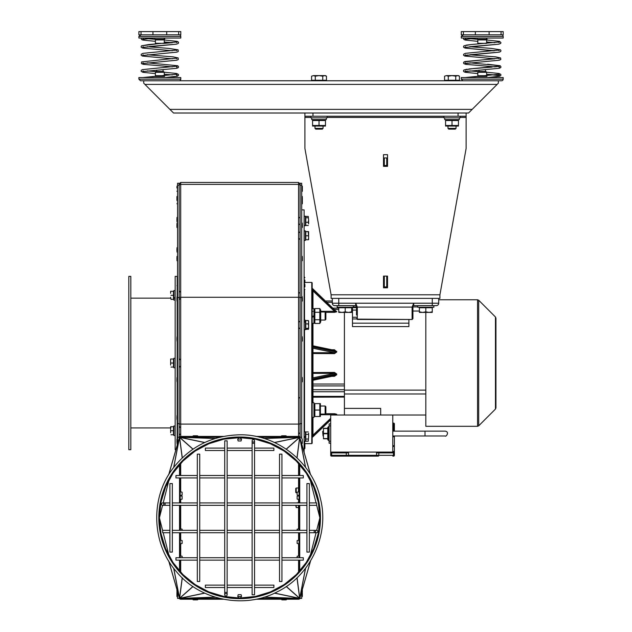 <?xml version="1.0" encoding="UTF-8"?>
<svg xmlns="http://www.w3.org/2000/svg" width="632" height="632" viewBox="0 0 632 632"><rect width="100%" height="100%" fill="white"/><g stroke="black" fill="none" stroke-linecap="round" stroke-linejoin="round"><path stroke-width="0.95" d="M304.111 441.334L305.398 441.334L305.398 436.838L304.111 437.581L305.256 436.925M304.111 437.067L305.398 436.325L305.398 431.83L304.111 431.83M304.111 321.965L305.398 321.419L304.111 322.383M305.398 321.791L305.398 329.722L304.111 329.722M304.111 320.211L305.398 320.211L305.398 321.419M304.111 230.917L305.398 230.901L304.111 230.996M305.398 230.901L305.398 240.405L304.111 240.405M304.111 216.199L305.398 216.199L305.398 225.703L304.111 225.703M312.168 323.308L313.946 323.308L313.946 316.371L312.168 317.39L313.946 316.371L313.946 315.66L312.168 316.687M312.168 308.724L313.946 308.724L313.946 315.66M312.168 417.317L313.946 417.341L313.946 402.758L312.168 402.758M444.715 117.844L444.715 119.614L459.306 119.614L459.298 117.844M459.274 119.614L459.306 118.453M311.726 117.844L311.726 119.614L326.317 119.614L326.31 117.844M326.286 119.614L326.317 118.453M175.151 358.281L173.863 358.281L173.863 367.792L175.151 367.785M175.151 290.57L173.863 290.57L173.863 298.114L175.151 297.475M175.151 425.984L173.863 425.984L173.863 435.495L175.151 435.495M320.716 406.021L325.132 406.021L325.132 414.086L320.716 414.086M325.132 414.086L325.875 413.344L325.875 406.763L325.132 406.021M325.132 311.987L325.132 320.045L325.875 319.302L325.875 312.729L325.132 311.987L320.716 311.987M170.64 432.754L170.64 428.725L170.64 432.754M170.995 426.711L170.64 428.725L170.64 426.711L173.46 426.711L173.46 430.74L170.995 430.74M173.46 430.74L173.46 434.769L170.995 434.769M177.165 296.424L177.165 276.389L175.151 276.389L175.151 449.676L175.87 449.676M170.64 293.311L170.64 291.297M170.995 299.355L170.64 297.34L170.995 299.355L173.46 299.355L173.46 295.326L170.995 295.326M173.46 295.326L173.46 291.297L170.995 291.297M175.151 297.925L173.863 298.517L173.863 300.082L175.151 300.082M173.863 298.517L173.863 298.114M170.64 365.051L170.64 361.022L170.64 365.051M170.64 359.008L170.64 361.022L170.64 359.008M170.995 363.037L173.46 363.037L173.46 359.008L170.995 359.008M173.46 363.037L173.46 367.066L170.995 367.066M177.165 301.44L177.165 336.437M177.165 341.462L177.165 377.146M177.165 382.163L177.165 415.098M177.165 420.122L177.165 438.742M177.165 443.767L177.165 445.228M128.81 363.037L128.81 449.676L130.824 449.676L130.824 276.389L128.81 276.389L128.81 363.037M348.445 312.413L351.668 311.837L351.668 312.413L341.991 312.413L345.214 311.837L348.445 312.413M338.768 312.413L338.768 311.837L341.991 312.413L338.768 312.413M345.214 311.837L345.214 307.737L338.768 307.737L338.768 311.837M345.214 307.737L351.668 307.737L351.668 311.837M337.156 305.643L337.156 307.255L353.28 307.255L353.28 305.643M429.041 312.413L432.264 311.837L432.264 312.413L422.595 312.413L425.818 311.837L429.041 312.413M419.372 312.413L419.372 311.837L422.595 312.413L419.372 312.413M425.818 311.837L425.818 307.737L419.372 307.737L419.372 311.837M425.818 307.737L432.264 307.737L432.264 311.837M417.76 305.643L417.76 307.255L433.876 307.255L433.876 305.643M325.472 126.06L312.571 126.06M325.472 125.484L325.472 120.515L312.571 120.515L312.571 125.484L325.472 125.484M319.026 125.484L319.026 120.515M458.461 126.06L445.568 126.06M458.461 125.484L458.461 120.515L445.568 120.515L445.568 125.484L458.461 125.484M452.014 125.484L452.014 120.515M310.96 116.233L310.96 117.844L327.084 117.844L327.084 116.233M443.948 116.233L443.948 117.844L460.072 117.844L460.072 116.233M501.579 80.77L498.356 80.77L501.579 80.77A1.612 1.612 0 0 0 503.191 79.15L461.281 79.15L462.893 80.77L461.281 79.15L461.281 77.539L461.281 79.15M485.518 75.69L477.808 75.69A0.806 0.806 0 0 1 477.555 76.275A0.806 0.806 0 0 0 477.808 75.69L477.808 72.301L486.672 72.301L485.866 71.495L478.614 71.495L477.808 72.301M140.494 80.77L143.717 80.77L143.717 83.187L173.539 113.01L468.533 113.01L498.356 83.187L498.356 80.77L140.494 80.77L138.882 79.15L140.494 80.77M163.119 75.69L155.401 75.69A0.806 0.806 0 0 1 155.156 76.275A0.806 0.806 0 0 0 155.401 75.69L155.401 72.301L164.273 72.301L163.467 71.495L156.215 71.495L155.401 72.301M179.18 80.77A1.612 1.612 0 0 0 180.792 79.15L138.882 79.15L138.882 77.539L180.792 77.539L180.792 79.15A1.612 1.612 0 0 1 179.18 80.77M503.191 79.15L503.191 77.539L461.281 77.539M314.989 128.383L315.731 129.125L322.312 129.125L323.055 128.383L314.989 128.383L314.989 126.384M324.603 75.611L322.747 76.18L319.026 75.611L325.472 75.611L326.468 76.18L324.603 75.611M315.297 76.18L313.44 75.611L319.026 75.611L315.297 76.18L315.297 80.28L311.576 80.28L311.576 76.18L313.44 75.611L311.576 76.18M322.747 76.18L322.747 80.28L326.468 80.28L326.468 76.18M322.747 80.28L315.297 80.28M313.124 80.77L313.124 80.28M447.985 128.383L448.72 129.125L455.301 129.125L456.043 128.383L447.985 128.383L447.985 126.384M457.6 75.611L455.735 76.18L452.014 75.611L458.461 75.611L459.456 76.18L457.6 75.611M448.293 76.18L446.429 75.611L452.014 75.611L448.293 76.18L448.293 80.28L444.565 80.28L444.565 76.18L446.429 75.611L444.565 76.18M455.735 76.18L455.735 80.28L459.456 80.28L459.456 76.18M455.735 80.28L448.293 80.28M446.113 80.77L446.113 80.28M384.311 165.505L387.535 165.505L387.535 154.666L387.535 166.342L383.505 166.342L383.505 154.666L383.505 165.505L384.311 165.505L384.311 157.937L386.729 157.937L386.729 165.505M384.311 286.96L387.535 286.96L387.535 276.113L387.535 287.797L383.505 287.797L383.505 276.113L383.505 286.96L384.311 286.96L384.311 276.113L383.505 276.113L387.535 276.113L386.729 276.113L386.729 286.96M304.916 113.01L304.916 148.488L331.105 294.804L331.113 298.383L439.919 298.383L439.927 294.804L466.116 148.488L466.116 113.01L466.116 116.233L312.974 116.233L312.974 113.01M383.505 154.666L387.535 154.666L383.505 154.666M304.916 116.233L312.974 116.233M296.226 502.914L298.47 502.701M298.47 507.536L296.226 507.536L296.226 505.331M295.729 505.331L296.226 507.536M297.143 492.842L296.226 492.842L296.226 488.007L298.47 488.007M296.226 488.007L295.729 488.497L295.729 492.344L296.226 492.842M308.266 222.298L308.621 220.031L308.621 223.886L308.266 222.298L305.801 222.298L305.801 216.421L308.266 216.421L308.621 220.031L308.266 216.421M305.801 222.298L305.801 225.482L308.266 225.482M305.801 217.763L308.266 217.763M308.266 231.549L308.621 237.766L308.621 231.62L305.801 231.549L305.801 239.749L308.266 239.749L308.621 237.766L308.621 239.678M305.801 231.691L308.266 231.691M305.801 235.791L308.266 235.791M308.558 320.827L308.621 322.202L308.266 320.511L305.801 320.511L305.801 329.414L308.558 329.106M308.266 329.414L308.621 326.128L308.621 328.885M308.266 320.511L308.621 321.04M308.266 323.9L308.621 322.202L308.621 326.128L308.266 323.9L305.801 323.9M305.801 328.356L308.266 328.356M308.621 433.157L308.621 436.704L308.621 433.157M308.266 441.231L308.621 436.704L308.266 441.231L305.801 441.231L305.801 434.382L308.266 434.382M305.801 439.035L308.266 439.035M305.801 434.382L305.801 431.933L308.266 431.933M305.398 436.838L305.398 436.325M304.916 280.11L304.916 282.607L304.916 280.11M304.111 283.334L304.916 282.607M304.916 286.952L304.916 284.447L304.916 286.952M304.111 290.175L304.916 289.448M304.916 445.955L304.916 448.459L304.19 449.186L304.19 442.732A0.727 0.727 0 0 1 304.916 443.459L304.916 448.459L304.916 443.459M332.321 298.383L332.321 303.218A2.417 2.417 0 0 0 334.739 305.643L355.697 305.643A0.806 0.806 0 0 1 356.503 306.449L356.503 315.012M412.925 318.386L412.925 306.441A0.806 0.806 0 0 1 413.731 305.643L436.293 305.643A2.417 2.417 0 0 0 438.711 303.218L438.711 298.383M356.503 311.442L356.503 306.449A0.806 0.616 0 0 0 357.309 307.057L355.697 303.218L413.731 303.218L412.111 307.057A0.806 0.616 -0 0 0 412.925 306.441L412.925 315.012M412.925 308.463L412.925 311.047L419.372 311.047M353.28 306.939L356.503 306.939L356.503 307.658L352.474 307.658L352.474 326.586L408.888 326.586L408.888 323.181L352.474 323.181M412.925 306.449L413.668 303.407M355.761 303.407L356.503 306.449M356.14 305.777L355.697 305.643L355.697 303.218L351.668 303.218M413.731 305.643L413.731 303.218L419.372 303.218M425.818 312.413L425.818 426.308L477.555 426.308L477.555 299.766L438.711 299.766M495.464 317.003L495.464 409.062L495.938 407.924L495.938 318.149L495.464 317.003L478.693 300.232L477.555 299.766M323.458 428.322L327.763 428.322L327.763 438.798L323.458 438.798L327.36 438.798L328.292 440.409L328.292 426.711L327.36 428.322L323.458 428.322L323.458 438.798M330.71 423.89L329.098 423.89L329.098 443.229L330.71 443.229L330.71 452.093L392.772 452.093L392.772 415.019L330.71 415.019L330.71 443.229M323.055 433.56L323.055 431.143L322.652 431.545L323.055 435.977L323.055 433.56M393.981 446.453L393.981 445.647L393.981 446.453M393.578 456.13L392.867 456.13L393.578 456.13A0.806 0.806 0 0 0 394.384 455.324L394.384 446.453L392.772 446.453M392.772 445.647L394.384 445.647L394.384 436.783L394.384 445.647M392.772 452.093L393.578 452.093A0.806 0.806 0 0 0 394.384 451.288A0.806 0.806 0 0 1 394.384 451.295L394.384 452.883M330.71 451.414L330.71 455.324L330.71 452.899L331.302 452.157A0.806 0.774 180 0 1 331.144 452.093M392.867 423.084L393.578 423.084L392.867 423.084A0.806 0.569 -90 0 1 393.436 423.89L394.384 423.89A0.806 0.806 0 0 0 393.578 423.084A0.806 0.806 0 0 1 394.384 423.89L394.384 431.143L394.384 423.89M392.772 436.783L394.384 436.783L394.384 435.977M332.227 456.13L346.85 456.13L332.227 456.13A0.806 0.569 90 0 1 331.65 455.324L330.71 455.324A0.806 0.806 0 0 0 331.516 456.13A0.806 0.806 0 0 1 330.71 455.324M377.581 452.093L376.538 452.899L376.538 456.13L348.556 456.13L378.244 456.13A0.806 0.569 90 0 0 378.813 455.324L348.556 455.324L348.556 452.899L347.513 452.093M346.85 456.13L348.556 456.13L348.556 455.324L331.65 455.324L331.65 452.899L346.273 452.899L346.273 455.324A0.806 0.569 -90 0 0 346.85 456.13L346.85 456.13M394.313 436.459L394.384 436.783A0.806 0.806 0 0 0 393.578 435.977L392.772 435.977L393.578 435.977M393.949 435.977A0.806 0.774 0 0 1 394.384 436.665M345.277 452.093L348.556 452.899L346.273 452.899A0.806 0.569 -90 0 0 345.925 452.157L345.941 452.093M330.71 452.899L331.65 452.899A0.806 0.569 -90 0 0 331.302 452.157L331.516 452.093M394.384 451.414A0.806 0.774 180 0 1 393.791 452.157L394.384 452.899L393.436 452.899L393.436 455.324A0.806 0.569 90 0 1 392.867 456.13M393.578 452.093L393.791 452.157A0.806 0.569 -90 0 0 393.436 452.899L378.813 452.899A0.806 0.569 -90 0 1 379.168 452.157L379.153 452.093M394.384 455.324L378.813 455.324L378.813 452.899L376.538 452.899L379.816 452.093M425.818 415.019L380.685 415.019L380.685 408.398L344.408 408.398M344.408 415.019L344.408 312.413M408.888 319.492L408.888 323.181M331.8 376.309L334.447 376.309L334.447 375.756M312.168 379.129L336.113 374.033L336.113 374.815L334.447 375.716L312.816 380.298L312.406 379.01L312.974 377.865L334.447 373.354L334.447 372.422L312.168 372.564A0.806 0.79 0 0 0 312.974 373.354L334.447 373.354L336.113 374.033L336.69 373.986L334.447 372.422M312.168 379.919L336.69 374.76L336.69 373.986M334.865 375.669L334.447 375.716M334.447 376.309L336.69 374.76M312.168 348.998A0.806 0.79 0 0 1 312.974 348.208L334.447 352.711L334.447 353.644L312.168 353.501A0.806 0.79 180 0 1 312.974 352.711L312.974 348.208L312.406 347.063L312.808 345.775L334.936 350.42L336.113 351.25L336.113 352.04L334.447 352.711L312.974 352.711L312.974 377.865A0.806 0.79 -0 0 1 312.168 377.075M336.69 311.568L336.042 311.244L336.69 311.568A0.806 0.766 -178.6 0 1 336.113 311.347L336.113 311.592A0.806 0.766 178.7 0 0 336.69 311.813L336.69 311.568M325.488 312.342L334.447 312.342L336.69 311.813M312.168 346.154L336.113 351.25L334.447 349.757L331.8 349.757M334.447 353.644L336.69 352.079L336.69 351.305M334.447 350.318L334.447 349.757M312.168 346.936L336.69 352.079M334.905 350.412L312.808 345.775L312.168 344.985M312.974 308.724L312.974 290.925L312.469 288.856M334.447 312.342L334.447 311.339L320.716 311.339M335.955 311.189L312.406 288.8A0.806 0.766 0 0 1 312.168 288.263M312.168 288.508A0.806 0.766 0 0 0 312.406 289.053L336.113 311.592L334.447 311.339L312.974 290.925L312.168 291.178M304.513 442.811L304.513 442.266M304.513 431.83L304.513 329.722M304.513 320.211L304.513 290.096M304.513 283.8L304.513 283.255M304.916 282.433L311.766 282.433L311.766 443.632L304.916 443.632M311.766 443.632L312.168 443.229L312.168 282.836L311.766 282.433M344.408 397.094L312.974 397.188L312.974 396.382A0.806 0.403 0 0 0 312.168 396.785M330.71 419.861L312.421 437.281L312.974 435.14L312.168 434.887M336.216 414.789L336.69 414.252L334.668 413.731M320.716 414.734L336.113 414.726A0.806 0.766 178.6 0 1 336.69 414.497M334.138 415.019L334.447 413.723L325.488 413.723M335.545 415.019L336.113 414.474A0.806 0.766 -178.7 0 1 336.69 414.252M332.321 300.974L325.235 300.974M301.693 209.895L304.111 209.895L304.111 452.141M255.905 599.231L298.573 599.231A1.509 1.509 0 0 0 300.082 597.722L300.082 598.425L301.693 598.425L301.693 591.805L301.756 597.019L302.341 596.434L302.341 593.187M301.693 438.64L301.693 183.256L300.082 183.256L300.082 437.226L301.693 437.226M299.07 492.36L299.655 492.36M299.07 493.647L299.07 491.759L297.143 492.202L297.143 495.085L299.07 495.535L299.07 493.647M299.07 532.737L299.07 540.716L299.655 540.716M299.07 542.003L299.07 540.123L297.143 540.565L297.143 543.449L299.07 543.891L299.07 542.003M300.082 597.335L300.002 597.619A1.24 0.608 -73.7 0 1 299.979 597.674A1.24 0.608 -73.7 0 1 299.971 597.706A1.027 0.608 106.1 0 1 299.845 598.006A0.845 0.608 100.9 0 1 299.742 598.164A0.719 0.608 82.5 0 1 299.663 598.251A0.687 0.608 41.5 0 1 299.568 598.307A0.774 0.608 11.8 0 1 299.434 598.37A0.94 0.608 2 0 1 299.181 598.417A1.138 0.608 0 0 1 298.976 598.425L259.523 598.425M313.67 548.647L306.394 562.259M306.109 562.693L296.606 574.267M295.989 574.875L284.59 584.237M283.815 584.758L270.733 591.75M270.085 592.018L255.525 596.434M255.225 596.49L239.631 598.014L224.036 596.49M209.176 443.632L223.736 439.224M224.036 439.161L239.631 437.636L255.225 439.161M255.525 439.224L270.085 443.632M270.733 443.909L283.815 450.9M284.59 451.422L295.989 460.775M296.606 461.384L306.109 472.965M306.394 473.392L313.67 487.003M239.631 437.636L239.631 437.628A80.193 80.193 0 0 0 170.182 557.922A80.193 80.193 0 0 0 309.088 557.922A80.193 80.193 0 0 0 239.631 437.628M179.275 438A1.24 0.608 106.3 0 1 179.283 437.976A1.24 0.608 106.3 0 1 179.291 437.944A1.027 0.608 -73.9 0 1 179.417 437.644A0.845 0.608 -79.1 0 1 179.52 437.486A0.719 0.608 -97.5 0 1 179.607 437.399A0.687 0.608 -138.5 0 1 179.693 437.344A0.774 0.608 -168.2 0 1 179.828 437.289A0.94 0.608 -178 0 1 180.081 437.233A1.138 0.608 180 0 1 180.286 437.226L219.738 437.226M259.523 437.226L298.976 437.226A1.138 0.608 -0 0 1 299.181 437.233A0.94 0.608 -2 0 1 299.434 437.289A0.774 0.608 -11.8 0 1 299.568 437.344A0.687 0.608 -41.5 0 1 299.663 437.399A0.719 0.608 -82.5 0 1 299.742 437.486A0.845 0.608 -100.9 0 1 299.845 437.644A1.027 0.608 -106.1 0 1 299.971 437.944A1.24 0.608 -106.3 0 1 299.979 437.976A1.24 0.608 -106.3 0 1 299.987 438L300.082 438.316M219.738 598.425L180.286 598.425A1.138 0.608 180 0 1 180.081 598.417A0.94 0.608 178 0 1 179.828 598.37A0.774 0.608 168.2 0 1 179.693 598.307A0.687 0.608 138.5 0 1 179.607 598.251A0.719 0.608 97.5 0 1 179.52 598.164A0.845 0.608 79.1 0 1 179.417 598.006A1.027 0.608 73.9 0 1 179.291 597.706A1.24 0.608 73.7 0 1 179.283 597.674A1.24 0.608 73.7 0 1 179.275 597.651M316.703 530.319L319.832 518.058L318.323 533.282L313.701 548.576M313.701 487.075L318.323 502.369L319.832 517.616L316.608 504.936M162.558 505.331L159.438 517.592L160.939 502.369L165.568 487.075M165.568 548.576L160.939 533.282L159.438 518.035L162.661 530.714M195.446 450.9L208.528 443.909M183.272 460.775L194.672 451.422M173.16 472.965L182.664 461.384M165.592 487.003L172.868 473.392M172.868 562.259L165.592 548.647M182.664 574.267L173.16 562.693M194.672 584.237L183.272 574.875M208.528 591.75L195.446 584.758M223.736 596.434L209.176 592.018M239.631 437.226A80.604 80.604 0 0 0 169.826 558.127A80.604 80.604 0 0 0 309.435 558.127A80.604 80.604 0 0 0 239.631 437.226M223.349 436.42L180.697 436.42A1.509 1.509 0 0 0 179.18 437.929L179.18 183.959L180.697 182.451L298.573 182.451L298.573 184.386A1.509 1.493 0 0 1 300.082 185.887M177.568 185.184L179.18 185.184L179.18 183.256L177.568 183.256L177.568 437.226L179.18 437.226L179.18 438.316M177.568 437.226L177.568 443.846L177.505 438.64L176.928 439.216L176.928 442.463M176.928 596.434L177.505 597.019L176.928 596.434L176.928 592.358L176.928 596.434L177.505 597.019L177.56 591.773L177.568 598.425L179.18 598.425L179.18 597.722A1.509 1.509 0 0 0 180.697 599.231L223.349 599.231M300.082 437.226L300.082 437.929A1.509 1.509 0 0 0 298.573 436.42L255.913 436.42M180.191 532.737L180.191 540.716L179.607 540.716M180.191 477.926L180.191 492.36L179.607 492.36M177.568 285.095L176.928 285.672M180.191 571.257L180.191 560.142M182.127 557.724L182.127 556.271L180.191 555.828L180.191 557.724L180.191 543.299L179.607 543.299M182.127 530.319L182.127 529.205L180.191 528.755L180.191 530.319L180.191 505.331M180.191 502.914L180.191 494.935L179.607 494.935M180.191 475.509L180.191 464.394M180.191 495.772L180.191 499.549L182.127 499.098L182.127 496.223L180.191 495.772M176.928 187.088L176.928 187.965M177.568 185.674L176.928 186.258M177.568 196.015L176.928 196.591L176.928 199.838M176.928 196.591L176.928 200.415M176.928 218.364L176.928 220.781M177.568 216.95L176.928 217.534M176.928 248.66L176.928 251.078M177.568 247.246L176.928 247.831M177.568 186.559L176.928 187.135M177.568 199.001L177.505 196.015M176.928 224.115L176.928 227.362L176.928 224.115M177.568 222.701L176.928 223.286M176.928 257.358L176.928 259.776M177.568 255.944L176.928 256.521M176.928 297.727L176.928 300.145M177.568 296.313L176.928 296.898M176.928 337.741L176.928 340.158M177.568 336.335L176.928 336.911M176.928 378.442L176.928 380.859M177.568 377.035L176.928 377.612M176.928 416.401L176.928 418.819M177.568 414.987L176.928 415.572M176.928 589.593L176.928 591.426M180.191 540.123L180.191 543.891L182.127 543.449L182.127 540.565L180.191 540.123M180.191 491.759L180.191 495.535L182.127 495.085L182.127 492.202L180.191 491.759M176.928 440.046L176.928 439.216M301.693 255.944L301.756 261.182L302.341 260.605L302.341 257.358M299.07 571.257L299.07 560.142M297.143 557.724L297.143 556.271L299.07 555.828L299.07 557.724L299.07 543.299L299.655 543.299M297.143 530.319L297.143 529.205L299.07 528.755L299.07 530.319L299.07 508.31M299.07 501.927L299.07 494.935L299.655 494.935M299.07 487.233L299.07 477.926M299.07 475.509L299.07 464.394M301.693 296.313L301.756 301.551L302.341 300.974L302.341 297.727M301.693 377.035L301.756 382.273L302.341 381.696L302.341 378.442M286.004 435.772L281.919 435.772A0.577 0.577 0 0 0 281.343 436.357L286.58 436.357L286.004 435.772L281.919 435.772M197.342 435.772L193.266 435.772L197.342 435.772A0.577 0.577 0 0 1 197.919 436.357L197.919 436.42M241.519 439.043L237.743 439.043A5.238 5.238 0 0 0 238.193 440.978L241.069 440.978L241.519 439.043M301.693 336.335L301.756 341.572L302.341 340.988L302.341 337.741M301.693 222.701L301.756 227.947L302.341 227.362L302.341 224.115M301.693 199.001L301.756 204.239L302.341 203.662L302.341 197.421M302.341 189.173L302.341 186.258L301.756 185.674L301.756 191.796L302.341 191.212L302.341 189.173M301.693 186.559L302.341 187.135M301.693 196.015L301.756 198.63M195.304 599.879L197.342 599.879A0.577 0.577 0 0 0 197.919 599.294L192.681 599.294L193.266 599.879L197.342 599.879M194.095 599.879L193.266 599.879M299.07 497.661L299.07 495.772L297.143 496.223L297.143 499.098L299.07 499.549L299.07 497.661M301.756 443.877L302.341 443.293L302.341 440.046M301.756 592.832L302.341 592.255L302.341 589.593M283.966 599.879L286.004 599.879A0.577 0.577 0 0 0 286.58 599.294L281.343 599.294L281.919 599.879L286.004 599.879M282.749 599.879L281.919 599.879M237.743 596.616L241.519 596.616A5.238 5.238 0 0 0 241.069 594.68L238.193 594.68L237.743 596.616M300.082 598.425L300.082 597.619M298.573 182.451L300.082 183.959L300.082 185.184L301.693 185.184M298.47 491.815L298.47 487.233L299.276 487.233L299.276 492.36M299.276 505.331L299.276 508.31L298.47 508.31L298.47 505.331M298.47 502.914L298.47 501.927L299.276 501.927L299.276 502.914M320.716 310.13L320.716 321.901L319.816 323.458L319.816 308.566L320.716 310.13M313.946 310.13L314.847 308.566L314.847 323.458L319.816 323.458M319.816 319.737L314.847 319.737M319.816 312.295L314.847 312.295M319.816 308.566L314.847 308.566M320.392 403.603L320.392 416.504M319.816 416.504L319.816 403.603L314.847 403.603L314.847 416.504L319.816 416.504M319.816 410.049L314.847 410.049M439.919 298.383L439.919 295.16M331.113 295.16L331.113 298.383M155.156 39.318L147.319 38.655L155.156 39.318A0.806 0.806 0 0 0 155.045 39.231A0.648 0.648 0 0 1 155.401 38.046A0.648 0.648 0 0 0 155.045 39.231A0.806 0.806 0 0 1 155.401 39.903L155.401 43.284L164.186 43.371L172.354 42.684L164.273 41.996M503.191 36.435L503.191 38.046L461.281 38.046L461.281 36.435L503.191 36.435A1.612 1.612 0 0 0 501.579 34.823M463.422 31.6L463.422 34.823L503.191 34.823L503.191 31.6L461.281 31.6L461.281 34.823L463.422 34.823L461.281 36.435L462.893 34.823M477.555 39.318L469.718 38.655L477.555 39.318A0.806 0.806 0 0 0 477.444 39.231A0.648 0.648 0 0 1 477.808 38.046A0.648 0.648 0 0 0 477.444 39.231A0.806 0.806 0 0 1 477.808 39.903L477.808 43.284L486.585 43.371M180.792 36.435L180.792 38.046L138.882 38.046L138.882 36.435L180.792 36.435A1.612 1.612 0 0 0 179.18 34.823M141.023 31.6L141.023 34.823L180.792 34.823L180.792 31.6L138.882 31.6L138.882 34.823L141.023 34.823L138.882 36.435L140.494 34.823M254.546 587.547L273.885 587.547L273.885 585.129L254.546 585.129M252.129 585.129L227.141 585.129M224.723 585.129L205.376 585.129L205.376 587.547L224.723 587.547M197.318 475.509L175.957 475.509L175.957 477.926L197.318 477.926M281.943 477.926L303.305 477.926L303.305 475.509L281.943 475.509M199.736 477.926L224.723 477.926M227.141 477.926L252.129 477.926M254.546 477.926L279.526 477.926M169.913 552.084L172.331 552.084L172.331 483.575L169.913 483.575L169.913 552.084M281.943 560.142L303.305 560.142L303.305 557.724L281.943 557.724M197.318 557.724L175.957 557.724L175.957 560.142L197.318 560.142M279.526 557.724L254.546 557.724M252.129 557.724L227.141 557.724M224.723 557.724L199.736 557.724M163.87 504.123A1.209 1.209 0 0 0 162.661 502.914A1.209 1.209 0 0 0 161.452 504.123A1.209 1.209 0 0 0 162.661 505.331A1.209 1.209 0 0 0 163.87 504.123M169.913 505.331L165.078 505.331L165.078 502.914L169.913 502.914M172.331 502.914L197.318 502.914M199.736 502.914L224.723 502.914M227.141 502.914L252.129 502.914M254.546 502.914L279.526 502.914M281.943 502.914L306.931 502.914M309.348 502.914L316.608 502.914L316.608 505.331L309.348 505.331M227.141 440.852L224.723 440.852L224.723 592.382L227.141 592.382L227.141 440.852M227.141 594.799A1.209 1.209 0 0 0 225.932 593.59A1.209 1.209 0 0 0 224.723 594.799A1.209 1.209 0 0 0 225.932 596.008A1.209 1.209 0 0 0 227.141 594.799L227.141 592.382M224.723 448.104L205.376 448.104L205.376 450.521L224.723 450.521M227.141 450.521L252.129 450.521M254.546 450.521L273.885 450.521L273.885 448.104L254.546 448.104M197.318 581.503L199.736 581.503L199.736 454.155L197.318 454.155L197.318 581.503M315.392 531.528A1.209 1.209 0 0 0 316.608 532.737A1.209 1.209 0 0 0 317.817 531.528A1.209 1.209 0 0 0 316.608 530.319A1.209 1.209 0 0 0 315.392 531.528M309.348 530.319L314.183 530.319L314.183 532.737L309.348 532.737M306.931 532.737L281.943 532.737M279.526 532.737L254.546 532.737M252.129 532.737L227.141 532.737M224.723 532.737L199.736 532.737M197.318 532.737L172.331 532.737M169.913 532.737L162.661 532.737L162.661 530.319L169.913 530.319M252.129 594.799L254.546 594.799L254.546 443.269L252.129 443.269L252.129 594.799M252.129 440.852A1.209 1.209 0 0 0 253.337 442.06A1.209 1.209 0 0 0 254.546 440.852A1.209 1.209 0 0 0 253.337 439.643A1.209 1.209 0 0 0 252.129 440.852L252.129 443.269M309.348 483.575L306.931 483.575L306.931 552.084L309.348 552.084L309.348 483.575M281.943 454.155L279.526 454.155L279.526 581.503L281.943 581.503L281.943 454.155M477.444 76.361L487.027 76.361M155.045 76.361L164.628 76.361M472.159 109.376L169.913 109.376M497.147 84.396L144.925 84.396M458.058 113.01L458.058 116.233M331.105 294.804L439.927 294.804M304.916 117.426L310.96 117.426M327.084 117.426L443.948 117.426M460.072 117.426L466.116 117.426M304.111 276.887L304.916 277.614L304.19 276.887L304.19 283.334M304.916 284.447L304.19 283.728L304.19 290.175M304.19 441.334L304.19 442.345L304.916 441.618M356.503 306.465A0.806 0.624 0 0 0 357.309 307.089L412.111 307.089A0.806 0.624 0 0 0 412.925 306.465M412.111 307.089L412.111 319.128A0.806 0.624 0 0 0 412.925 318.504M356.503 318.504A0.806 0.624 0 0 0 357.309 319.128L412.111 319.492L412.925 318.686M357.309 307.089L357.309 319.492L356.503 318.686M432.264 305.643L432.264 303.218L413.731 303.218M438.711 303.218L432.264 303.218L432.264 298.383M338.768 305.643L338.768 303.218L332.321 303.218M355.697 303.218L338.768 303.218L338.768 298.383M495.464 409.062L478.693 425.834L478.693 300.232M327.763 438.6L323.458 438.6M323.458 433.757L327.763 433.757M327.763 433.354L323.458 433.354M323.458 428.52L327.763 428.52M392.772 435.977L425.012 435.977L425.012 431.143L445.165 431.143L392.772 431.143M330.71 425.905L329.098 425.905M330.71 441.215L329.098 441.215M394.313 451.611L392.772 451.288M392.772 423.89L393.436 423.89L393.436 431.143M352.474 310.075L356.503 310.075M356.503 317.24L352.474 317.24M352.474 318.947L356.543 318.947M344.408 384.043L312.974 384.043L312.974 380.259M334.154 309.443L338.768 309.443M312.974 345.807L312.974 323.308M312.168 384.359L312.974 384.043L312.974 385.907A0.806 0.616 0 0 1 312.168 385.291M312.184 311.702A0.806 0.758 180 0 1 312.168 311.584L312.974 311.339M330.71 419.616L312.406 437.012A0.806 0.766 0 0 0 312.168 437.557M312.974 402.758L312.974 397.188L312.168 397.994M312.421 437.281L330.71 419.893L312.421 437.281A0.806 0.766 -0 0 0 312.168 437.81M330.71 418.281L312.974 435.14L312.974 417.349M344.408 396.382L312.974 396.382L312.974 391.745A0.806 0.403 0 0 0 312.168 392.148M344.408 391.745L312.974 391.745L312.974 389.707A0.806 0.616 0 0 1 312.168 389.091M344.408 389.707L312.974 389.707L312.974 385.907L344.408 385.907M326.641 302.301L332.321 302.301M338.768 308.124L332.764 308.124M299.655 570.554L299.655 560.142L299.655 570.554M299.655 557.724L299.655 532.737L299.655 557.724M299.655 530.319L299.655 505.331L299.655 530.319M299.655 502.914L299.655 477.926L299.655 502.914M299.655 475.509L299.655 465.105L299.655 475.509M179.607 465.105L179.607 475.509L179.607 465.105M179.607 477.926L179.607 502.914L179.607 477.926M179.607 505.331L179.607 530.319L179.607 505.331M179.607 532.737L179.607 557.724L179.607 532.737M179.607 560.142L179.607 570.554L179.607 560.142M219.715 437.233L180.286 437.226M259.547 437.233L298.976 437.226M259.547 598.417L298.976 598.425M219.707 598.417L180.286 598.425M179.535 570.459L179.535 560.142M179.535 557.724L179.535 532.737M179.535 530.319L179.535 505.331M179.535 502.914L179.535 477.926M179.535 475.509L179.535 465.192M299.726 465.192L299.726 475.509M299.726 477.926L299.726 502.914M299.726 505.331L299.726 530.319M299.726 532.737L299.726 557.724M299.726 560.142L299.726 570.459M299.979 437.976L310.557 474.672M310.478 474.553L299.845 437.644L305.588 467.411M305.493 467.285L299.742 437.486L297.056 457.876M296.977 457.789L299.663 437.399L286.328 449.186M286.241 449.123L299.568 437.344L274.62 442.542M274.493 442.487L299.434 437.289L264.144 438.513M263.971 438.458L299.181 437.233L259.586 437.241M219.675 437.241L180.081 437.233L215.283 438.458M219.667 598.409L180.081 598.417L215.283 597.193M215.117 597.145L179.828 598.37L204.76 593.164M204.634 593.108L179.693 598.307L193.021 586.528M192.934 586.464L179.607 598.251L182.293 577.853M182.206 577.774L179.52 598.164L173.768 568.366M173.674 568.239L179.417 598.006L168.784 561.09M168.712 560.979L179.283 597.674M259.594 598.409L299.181 598.417L263.978 597.193M264.144 597.145L299.434 598.37L274.501 593.164M274.628 593.108L299.568 598.307L286.241 586.528M286.328 586.464L299.663 598.251L296.977 577.853M297.056 577.774L299.742 598.164L305.493 568.366M305.588 568.239L299.845 598.006L310.486 561.098M310.557 560.979L299.979 597.674M215.117 438.513L179.828 437.289L204.76 442.487M204.642 442.542L179.693 437.344L193.021 449.123M192.934 449.186L179.607 437.399L182.293 457.797M182.206 457.876L179.52 437.486L173.768 467.285M173.674 467.411L179.417 437.644L168.784 474.553M168.712 474.664L179.283 437.976M318.323 533.282L317.864 534.862M310.525 554.525L316.071 532.737L310.565 554.462M319.832 517.971L316.687 530.319M319.832 517.679L316.608 505.008M310.565 481.189L316.087 502.914L310.525 481.126M318.323 502.369L317.864 500.789M160.939 502.369L161.397 500.789M168.736 481.126L163.19 502.914L168.705 481.189M159.438 517.679L162.574 505.331M159.438 517.971L162.661 530.643M168.705 554.462L163.175 532.737L168.736 554.525M160.939 533.282L161.397 534.862M239.631 437.004A80.817 80.817 0 0 0 169.637 558.238A80.817 80.817 0 0 0 309.625 558.238A80.817 80.817 0 0 0 239.631 437.004M177.505 288.879L177.505 285.095M176.928 221.611L177.505 222.188L177.505 216.95M176.928 251.907L177.505 252.484L177.505 247.246M176.928 191.212L177.505 191.796L177.505 186.559M176.928 203.662L177.505 204.239L177.505 199.001L176.928 199.586M176.928 227.362L177.505 227.947L177.505 222.701M176.928 260.605L177.505 261.182L177.505 255.944M176.928 300.974L177.505 301.551L177.505 296.313M176.928 340.988L177.505 341.572L177.505 336.335M176.928 381.696L177.505 382.273L177.505 377.035M176.928 419.648L177.505 420.225L177.505 414.987M176.928 592.358L177.505 591.584M193.266 435.772L192.681 436.357L197.919 436.357M177.568 423.669L179.18 423.669M177.568 297.553L179.18 297.553M300.082 423.669L301.693 423.669M300.082 297.553L301.693 297.553M179.18 185.887A1.509 1.493 0 0 1 180.697 184.386L180.697 182.451M179.18 297.798A1.509 0.514 0 0 1 180.697 297.277L180.697 184.386L298.573 184.386L298.573 297.277A1.509 0.514 0 0 1 300.082 297.798M179.18 423.298A1.509 0.798 0 0 0 180.697 424.096L180.697 297.277L298.573 297.277L298.573 424.096A1.509 0.798 0 0 0 300.082 423.298M180.697 436.42L180.697 424.096L298.573 424.096L298.573 436.42M180.697 463.777L180.697 475.509M180.697 477.926L180.697 491.799M180.697 499.501L180.697 502.914M180.697 505.331L180.697 528.802M180.697 532.737L180.697 540.163M180.697 543.852L180.697 555.868M180.697 560.142L180.697 571.873M298.573 571.873L298.573 560.142M298.573 555.868L298.573 543.852M298.573 540.163L298.573 532.737M298.573 528.802L298.573 508.31M298.573 501.927L298.573 499.501M298.573 487.233L298.573 477.926M298.573 475.509L298.573 463.777M477.808 39.903L486.672 39.903L486.672 38.046L487.027 39.231L477.444 39.231M475.359 31.6L475.359 34.823M501.058 31.6L501.058 34.823M489.113 31.6L489.113 34.823M164.865 38.434L164.273 38.046L164.628 39.231L155.045 39.231M155.401 39.903L164.273 39.903L164.273 43.284M152.96 31.6L152.96 34.823M178.659 31.6L178.659 34.823M166.714 31.6L166.714 34.823M304.956 230.893L304.111 230.893M313.33 417.349L312.168 417.349M174.709 367.792L173.863 367.792M320.716 320.045L325.132 320.045M177.165 433.157L177.568 433.157M177.165 428.322L177.568 428.322M173.46 434.318L173.863 434.318M173.46 427.161L173.863 427.161M177.165 292.908L177.568 292.908M173.46 298.904L173.863 298.904M173.46 291.747L173.863 291.747M177.165 365.454L177.568 365.454M177.165 360.619L177.568 360.619M173.46 366.615L173.863 366.615M173.46 359.458L173.863 359.458M170.64 298.154L130.824 298.154M170.64 427.919L130.824 427.919M177.568 288.879L177.165 288.879M177.568 437.186L177.165 437.186M351.115 307.737L351.115 307.255M339.321 307.737L339.321 307.255M431.711 307.737L431.711 307.255M419.924 307.737L419.924 307.255M313.14 119.614L312.571 119.938M324.903 119.614L325.472 119.938M446.129 119.614L445.568 119.938M457.9 119.614L458.461 119.938M163.064 71.495L163.064 69.646M156.618 71.495L156.618 70.12M485.463 71.495L485.463 69.646M479.017 71.495L479.017 70.12M465.263 77.539L499.327 74.213L499.327 75.635L498.964 74.924M469.718 38.655L476.741 38.046L465.152 39.358L465.515 38.655M494.753 42.684L486.672 41.996L494.753 42.684M463.675 38.046L463.833 39.453L465.207 40.053L477.808 41.349L465.207 40.053L463.533 38.947M465.507 46.713L465.152 47.416M496.215 56.951L469.718 54.771L499.272 52.14L500.639 51.54L500.978 50.742L500.505 49.825L491.048 48.388L469.718 46.713L498.822 44.169L500.639 43.482L500.978 42.684L499.596 41.364L486.672 39.982L499.596 41.364L500.978 42.684L500.639 43.482L498.822 44.169L465.152 47.424M493.56 50.868L465.215 48.111L463.533 46.997M465.989 45.164L471.614 44.509M499.327 41.973L498.964 42.684L499.327 41.973L470.943 44.572L463.959 45.804L463.493 46.713L463.833 47.511L465.215 48.111L494.769 50.742M465.515 54.771L465.152 55.482L499.272 52.14L500.639 51.54L500.978 50.742L500.505 49.825L491.048 48.388L469.718 46.713M466.25 55.213L468.122 54.952M494.572 58.776L464.741 56.051L463.54 55.071M499.32 50.031L498.964 50.742L499.32 50.031L465.373 53.341L463.619 54.265L463.588 55.213L464.741 56.051L494.793 58.8L464.876 61.517L463.501 62.829L463.841 63.635L465.658 64.322L494.753 66.858L465.658 64.322L463.841 63.635L463.501 62.829L463.967 61.92L499.32 58.097L498.964 58.8M465.515 62.837L465.152 63.54L465.515 62.837L465.152 63.54L465.515 62.837L465.152 63.54L468.13 63.01M499.975 59.993L500.939 59.092M464.947 72.222L477.808 73.589L465.207 72.285L463.841 71.693L463.501 70.887L463.967 69.978L473.415 68.54L499.327 66.155L499.327 67.569L499.201 66.202M465.515 70.895L465.152 71.598L499.264 68.256L500.639 67.664L500.978 66.858L500.204 65.76L469.718 62.829M466.171 71.353L468.13 71.068M500.639 67.664L500.939 67.158M500.204 65.76L487.643 64.235M499.122 73.494L486.585 72.214L499.098 73.486L500.86 74.418L500.892 75.358L499.73 76.196L487.699 77.539L499.73 76.196L500.892 75.358L500.86 74.418M478.479 71.629L469.71 70.895L478.479 71.629M498.49 66.368L495.038 66.834M492.028 67.118L468.865 68.959M467.08 69.18L463.88 70.049M463.691 70.263L463.509 70.729M463.509 71.053L463.738 71.582M488.418 74.371L494.753 74.924M142.864 77.539L176.928 74.213L176.928 75.635L176.565 74.924M142.745 39.358L143.116 38.655L142.745 39.358L143.116 38.655L142.745 39.358L143.116 38.655L142.745 39.358L143.116 38.655L142.745 39.358L143.116 38.655L142.745 39.358L143.116 38.655L142.745 39.358L143.116 38.655L142.745 39.358L143.116 38.655L142.745 39.358L143.116 38.655L142.745 39.358L143.116 38.655L142.745 39.358L143.116 38.655L142.745 39.358L143.116 38.655L142.745 39.358L143.116 38.655L142.745 39.358L143.116 38.655L142.745 39.358L143.116 38.655L142.745 39.358L143.116 38.655L142.745 39.358L143.116 38.655L142.745 39.358L143.116 38.655L142.745 39.358L143.116 38.655L142.745 39.358L143.116 38.655L142.745 39.358L143.116 38.655L142.745 39.358L143.116 38.655L142.745 39.358L143.116 38.655L142.745 39.358L143.116 38.655L142.745 39.358L143.116 38.655L142.745 39.358L143.116 38.655L142.745 39.358L143.116 38.655L142.745 39.358L143.116 38.655L142.745 39.358L143.116 38.655L142.745 39.358L143.116 38.655L142.745 39.358L143.116 38.655L142.745 39.358L154.342 38.046L147.319 38.655M142.753 47.424L143.109 46.713L142.753 47.424L143.109 46.713L142.753 47.424L176.423 44.169L178.24 43.482L178.58 42.684L177.197 41.364L164.273 39.982L177.237 41.372M149.444 46.507L176.423 44.169L178.24 43.482L178.58 42.684L178.106 41.767M142.816 48.111L141.434 47.511L141.094 46.713L141.56 45.804L156.08 43.964L155.401 43.284M176.928 41.973L176.565 42.684L176.928 41.973L148.544 44.572L141.56 45.804L141.094 46.713L141.434 47.511L142.816 48.111L172.37 50.742M143.116 54.771L142.753 55.482L143.116 54.771L142.753 55.482L143.116 54.771L142.753 55.482L176.873 52.14L178.24 51.54L178.106 49.825L168.649 48.388L147.319 46.713L168.649 48.388L178.106 49.825L178.24 51.54L176.873 52.14M142.753 63.54L143.116 62.837L142.753 63.54L143.116 62.837L142.753 63.54L143.116 62.837L142.753 63.54L176.865 60.198L178.24 59.598L178.177 57.939L173.255 56.88L147.319 54.771L173.255 56.88L178.177 57.939L178.24 59.598L176.865 60.198M176.565 66.858L176.928 66.155L176.928 67.569L176.928 66.155L142.24 69.646L141.197 70.444L141.213 71.392L142.871 72.301L155.401 73.589M143.116 70.895L142.753 71.598L143.116 70.895L142.753 71.598L143.116 70.895L142.753 71.598L143.116 70.895L142.753 71.598L176.865 68.256L178.24 67.664L178.58 66.858L177.805 65.76L147.319 62.829M177.331 76.196L178.493 75.358L178.461 74.418L176.699 73.486L164.186 72.214L176.699 73.486L178.461 74.418L178.493 75.358L177.331 76.196L165.3 77.539M156.08 71.629L147.311 70.895L156.08 71.629M465.152 63.54L499.264 60.198L500.639 59.598L500.576 57.939L495.654 56.88L469.718 54.771M498.964 66.858L499.327 67.569M499.327 75.635L486.672 74.236M486.672 75.603L486.672 72.301M155.401 41.349L142.808 40.053L141.434 39.453L141.276 38.046M172.394 58.8L142.342 56.051L141.189 55.213L141.22 54.265L142.974 53.341L176.921 50.031L176.565 50.742M172.362 66.858L143.259 64.322L141.434 63.635L141.568 61.92L176.921 58.097L176.565 58.8M164.273 74.236L172.346 74.924M164.273 75.603L164.273 72.301M323.055 126.384L323.055 128.383M324.919 80.28L324.919 80.77M456.043 126.384L456.043 128.383M457.908 80.28L457.908 80.77M305.801 217.376L305.398 217.376M305.801 224.534L305.398 224.534M305.801 232.07L305.398 232.07M305.801 239.228L305.398 239.228M305.801 321.388L305.398 321.388M305.801 328.545L305.398 328.545M305.801 432.999L305.398 432.999M305.801 440.156L305.398 440.156M304.916 448.459L304.111 449.186M357.309 319.492L412.111 319.492M478.693 425.834L477.555 426.308M329.098 426.711L328.292 426.711M329.098 440.409L328.292 440.409M323.458 431.143L323.055 431.143M323.458 435.977L323.055 435.977M425.012 435.977L445.157 435.977C445.908 437.336 449.96 431.767 445.165 431.143M334.936 375.653L312.808 380.298L312.168 381.08M336.074 311.276L312.168 288.208M351.668 311.047L352.474 311.047M344.408 393.981L425.818 393.981M344.408 390.118L425.818 390.118M412.925 306.939L417.76 306.939M239.631 434.808C276.761 434.034 312.548 462.221 320.353 498.443C329.841 534.261 310.754 575.634 277.322 591.797C244.592 609.343 199.91 600.471 176.502 571.739C151.791 544.136 150.021 498.608 172.465 469.031C189.395 446.903 211.783 435.495 239.631 434.808M240.918 597.896L240.918 596.616M238.343 597.896L238.343 596.616M177.505 592.832L176.928 592.255M177.505 443.877L176.928 443.293M301.756 255.944L302.341 256.521M301.756 296.313L302.341 296.898M301.756 377.035L302.341 377.612M238.343 437.755L238.343 439.043M240.918 437.755L240.918 439.043M301.756 336.335L302.341 336.911M301.756 222.701L302.341 223.286M301.756 199.001L302.341 199.586M301.756 196.015L302.341 196.591M301.756 438.64L302.341 439.216M301.756 591.773L302.341 592.358M301.756 597.019L302.341 596.434L301.693 597.019M180.389 292.134L179.18 290.925M180.389 298.517L179.18 299.726M180.389 427.548L179.18 426.339M180.389 433.931L179.18 435.14M180.389 359.845L179.18 358.636M180.389 366.228L179.18 367.437M299.276 397.915L300.082 397.109M299.276 292.679L300.082 293.485M299.276 217.763L300.082 216.95M299.276 224.147L300.082 224.953M299.276 232.458L300.082 231.652M299.276 238.841L300.082 239.647M299.276 328.158L300.082 328.964M299.276 321.775L300.082 320.969M299.276 433.386L300.082 432.58M313.946 321.901L314.847 323.458M313.946 415.935L314.27 416.504M313.946 404.172L314.27 403.603M478.479 43.964L477.808 43.284M486.672 43.284L486.672 39.903M461.281 36.435L461.281 38.046M164.273 39.903L164.273 38.046M227.141 587.547L252.129 587.547M279.526 475.509L254.546 475.509M252.129 475.509L227.141 475.509M224.723 475.509L199.736 475.509M199.736 560.142L224.723 560.142M227.141 560.142L252.129 560.142M254.546 560.142L279.526 560.142M165.078 502.914L162.661 502.914M165.078 505.331L162.661 505.331M306.931 505.331L281.943 505.331M279.526 505.331L254.546 505.331M252.129 505.331L227.141 505.331M224.723 505.331L199.736 505.331M197.318 505.331L172.331 505.331M224.723 592.382L224.723 594.799M252.129 448.104L227.141 448.104M314.183 532.737L316.608 532.737M314.183 530.319L316.608 530.319M172.331 530.319L197.318 530.319M199.736 530.319L224.723 530.319M227.141 530.319L252.129 530.319M254.546 530.319L279.526 530.319M281.943 530.319L306.931 530.319M254.546 443.269L254.546 440.852"/></g></svg>
